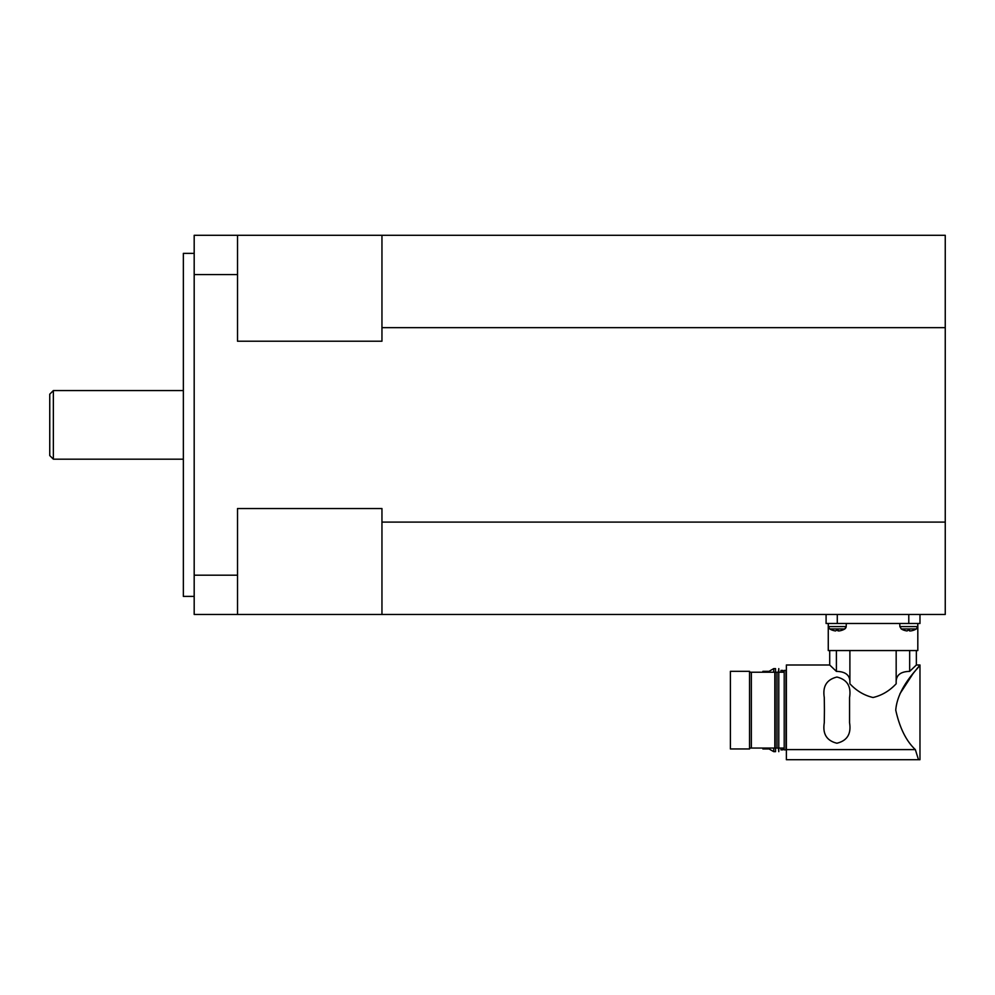 <?xml version="1.0" encoding="UTF-8"?>
<svg xmlns="http://www.w3.org/2000/svg" width="995" height="995" viewBox="0 0 995 995"><rect width="100%" height="100%" fill="white"/><g stroke="black" fill="none" stroke-linecap="round" stroke-linejoin="round"><path stroke-width="1.49" d="M194.187 253.364L183.354 253.364L183.354 596.391L194.187 596.391M53.357 390.575L49.75 394.182L49.75 455.573L53.357 459.18L53.357 390.575L183.354 390.575M909.666 650.556L909.666 671.389C900.45 671.538 895.948 675.269 896.147 682.582C895.948 675.269 900.45 671.538 909.666 671.389L916.358 665.008L916.358 650.556M829.706 650.556L829.706 665.008L836.397 671.389C845.613 671.538 850.116 675.269 849.917 682.582C850.116 675.269 845.613 671.538 836.397 671.389L836.397 650.556M895.749 710.144C899.679 727.917 906.221 741.064 915.35 749.608C906.221 741.064 899.679 727.917 895.749 710.144C899.679 727.917 906.221 741.064 915.35 749.608C906.221 741.064 899.679 727.917 895.749 710.144C897.664 685.667 921.183 665.58 919.977 665.008C921.183 665.58 897.664 685.667 895.749 710.144C897.664 685.667 921.183 665.58 919.977 665.008L919.977 759.695L918.484 759.695L915.35 749.608L918.484 759.695L915.35 749.608L918.484 759.695L786.373 759.695L786.373 665.008L829.706 665.008M899.94 693.764L913.111 673.515L919.977 665.008L916.358 665.008M782.754 672.222L782.754 670.419L780.951 670.419L780.951 672.222M775.54 672.222L775.54 668.615L773.737 668.615L773.737 672.222M768.314 672.222L768.314 671.326L762.904 671.326L762.904 672.222M901.308 628.939L899.866 626.576L901.234 628.939A14.44 14.44 0 0 0 904.082 630.283L904.094 630.258A14.427 14.427 0 0 0 907.092 630.942L908 630.258A13.47 10.311 0 0 0 908.783 630.283A13.47 10.311 0 0 0 909.554 630.258L909.554 630.942L909.554 630.258M824.42 710.144L824.283 697.507C822.479 686.376 826.696 679.548 836.919 677.048C847.155 679.548 851.372 686.376 849.556 697.507L849.556 722.78C851.372 733.912 847.155 740.728 836.919 743.228C826.696 740.728 822.479 733.912 824.283 722.78L824.42 710.144M849.892 650.556L849.892 683.776C856.521 690.866 864.232 695.443 873.038 697.507C881.831 695.443 889.542 690.866 896.172 683.776L896.172 650.556M786.013 710.144L786.013 670.419L784.209 670.419L784.209 749.857L786.013 749.857L786.013 710.144M749.546 748.053L749.546 748.961L730.405 748.961L730.405 671.326L749.546 671.326L749.546 748.053L751.349 748.053L751.349 672.222L749.546 672.222M776.983 710.144L776.983 672.222L775.18 672.222L775.18 748.053L776.983 748.053L776.983 710.144M784.209 748.053L776.983 748.053L778.426 748.053L778.786 751.66L778.786 668.615L778.426 672.222L776.983 672.222L784.209 672.222M775.18 672.222L751.349 672.222M751.349 748.053L774.819 748.053L774.819 672.222M909.554 630.942L910.475 630.942A14.427 14.427 0 0 0 916.32 628.939L917.701 626.576L917.813 623.479L917.813 650.556L828.263 650.556L828.263 623.479L828.362 626.576L829.743 628.939A14.44 14.44 0 0 0 832.591 630.283L832.591 630.283M899.754 623.479L899.866 626.576L917.701 626.576M845.576 628.255L844.73 628.939L846.073 627.347L844.755 628.939L846.198 626.576L846.31 623.479M916.32 628.939L901.234 628.939M838.064 630.942L838.064 630.258L838.984 630.942A14.427 14.427 0 0 0 844.83 628.939L829.743 628.939M832.604 630.258A14.427 14.427 0 0 0 835.589 630.942L836.509 630.258A13.47 10.311 0 0 0 837.28 630.283A13.47 10.311 0 0 0 838.064 630.258M826.086 614.45L826.086 623.479L919.977 623.479L919.977 614.45M237.519 575.185L194.187 575.185L194.187 614.45L237.519 614.45L237.519 508.532L381.956 508.532L381.956 614.45L945.25 614.45L945.25 327.666L381.956 327.666L381.956 341.223L237.519 341.223L237.519 235.305L194.187 235.305L194.187 274.57L237.519 274.57M762.904 748.053L762.904 748.961L768.314 748.961L768.314 748.053M768.314 748.538L773.737 751.66L773.737 748.053M773.737 751.66L775.54 751.66L775.54 748.053M780.951 748.053L780.951 749.857L782.754 749.857L782.754 748.053M194.187 575.185L194.187 274.57M237.519 235.305L945.25 235.305L945.25 327.666M381.956 522.089L945.25 522.089M381.956 614.45L237.519 614.45M381.956 235.305L381.956 327.666M846.198 626.576L828.362 626.576M915.35 749.608L786.373 749.608M908.783 614.45L908.783 623.479M837.28 614.45L837.28 623.479M768.314 671.737L773.737 668.615M183.354 459.18L53.357 459.18"/></g></svg>
